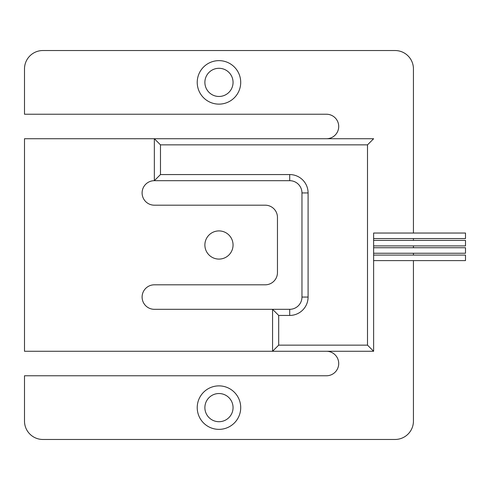 <?xml version="1.0" encoding="UTF-8"?>
<svg xmlns="http://www.w3.org/2000/svg" width="490" height="490" viewBox="0 0 490 490"><rect width="100%" height="100%" fill="white"/><g stroke="black" fill="none" stroke-linecap="round" stroke-linejoin="round"><path stroke-width="0.73" d="M373.625 260.6L465.5 260.6L465.5 255.088L373.625 255.088L373.625 351.269L272.562 351.269L272.562 309.312L272.562 351.269L24.5 351.269L24.5 138.731L154.35 138.731L154.35 180.688A12.25 12.25 0 0 0 142.1 192.938A12.25 12.25 0 0 0 154.35 205.188L265.213 205.188A12.25 12.25 0 0 1 277.463 217.438L277.463 272.562A12.25 12.25 0 0 1 265.213 284.812L154.35 284.812A12.25 12.25 0 0 0 142.1 297.062A12.25 12.25 0 0 0 154.35 309.312L289.713 309.312L272.562 309.312L278.688 315.438L278.688 345.144L272.562 351.269M373.625 253.25L465.5 253.25L465.5 247.738L373.625 247.738L373.625 255.088M373.625 238.55L465.5 238.55L465.5 233.038L373.625 233.038L373.625 247.738M373.625 240.388L465.5 240.388L465.5 245.9L373.625 245.9M197.225 407.619A21.744 21.744 0 0 1 218.969 385.875A21.744 21.744 0 0 1 240.713 407.619A21.744 21.744 0 0 1 218.969 429.363A21.744 21.744 0 0 1 197.225 407.619M197.225 82.381A21.744 21.744 0 0 1 218.969 60.638A21.744 21.744 0 0 1 240.713 82.381A21.744 21.744 0 0 1 218.969 104.125A21.744 21.744 0 0 1 197.225 82.381M233.056 82.381A14.088 14.088 0 0 1 218.969 96.469A14.088 14.088 0 0 1 204.881 82.381A14.088 14.088 0 0 1 218.969 68.294A14.088 14.088 0 0 1 233.056 82.381M233.056 245A14.088 14.088 0 0 0 218.969 230.913A14.088 14.088 0 0 0 204.881 245A14.088 14.088 0 0 0 218.969 259.088A14.088 14.088 0 0 0 233.056 245M233.056 407.619A14.088 14.088 0 0 1 218.969 421.706A14.088 14.088 0 0 1 204.881 407.619A14.088 14.088 0 0 1 218.969 393.531A14.088 14.088 0 0 1 233.056 407.619M373.625 233.038L373.625 351.269L326.463 351.269A12.25 12.25 0 0 1 338.713 363.519A12.25 12.25 0 0 1 326.463 375.769L24.5 375.769L24.5 421.094A18.375 18.375 0 0 0 42.875 439.469L395.063 439.469A18.375 18.375 0 0 0 413.438 421.094L413.438 260.6M413.438 255.088L413.438 253.25M413.438 247.738L413.438 245.9M413.438 240.388L413.438 238.55M413.438 233.038L413.438 68.906A18.375 18.375 0 0 0 395.063 50.531L42.875 50.531A18.375 18.375 0 0 0 24.5 68.906L24.5 114.231L326.463 114.231A12.25 12.25 0 0 1 338.713 126.481A12.25 12.25 0 0 1 326.463 138.731M154.35 138.731L373.625 138.731L367.5 144.856L160.475 144.856L154.35 138.731L154.35 180.688L160.475 174.562L289.713 174.562A18.375 18.375 0 0 1 308.088 192.938L308.088 297.062A18.375 18.375 0 0 1 289.713 315.438L278.688 315.438M308.088 297.062L301.963 297.062A12.25 12.25 0 0 1 289.713 309.312A12.25 12.25 0 0 0 301.963 297.062L301.963 192.938A12.25 12.25 0 0 0 289.713 180.688L154.35 180.688M278.688 345.144L367.5 345.144L373.625 351.269M308.088 192.938L301.963 192.938A12.25 12.25 0 0 0 289.713 180.688L289.713 174.562M160.475 144.856L160.475 174.562M367.5 345.144L367.5 144.856M289.713 309.312L289.713 315.438"/></g></svg>
